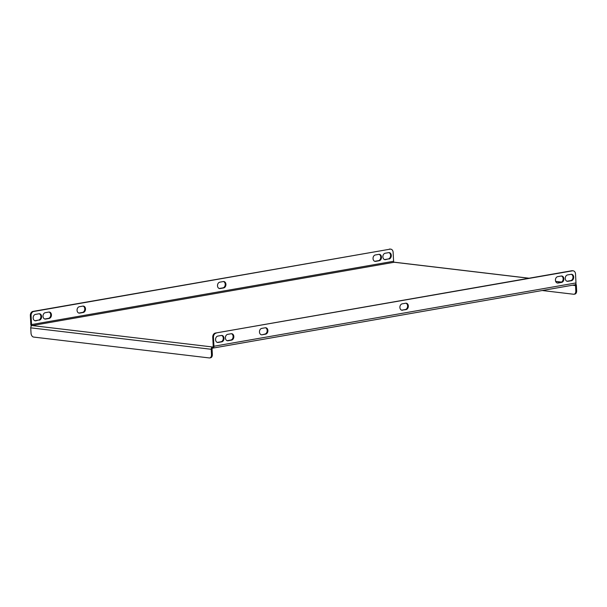 <?xml version="1.0" encoding="UTF-8"?>
<svg xmlns="http://www.w3.org/2000/svg" width="607" height="607" viewBox="0 0 607 607"><rect width="100%" height="100%" fill="white"/><g stroke="black" fill="none" stroke-linecap="round" stroke-linejoin="round"><path stroke-width="0.91" d="M223.49 281.534A3.232 2.451 -83.2 0 1 225.205 284.835A3.232 2.451 -83.2 0 1 222.928 287.862L219.415 288.469A3.232 2.451 -83.2 0 1 219.226 288.5M83.053 306.087A3.232 2.451 -83.2 0 1 84.76 309.388A3.232 2.451 -83.2 0 1 82.484 312.415L78.971 313.03A3.232 2.451 -83.2 0 1 78.789 313.053M31.071 315.632L31.534 324.578A0.926 0.584 -99.9 0 0 32.186 325.557L394.239 262.254A0.926 0.584 80.1 0 1 393.594 261.268L393.124 252.322A3.695 2.8 96.8 0 0 390.749 249.143A3.695 2.8 96.8 0 0 390.126 249.158L33.688 311.49A3.695 2.8 96.8 0 0 31.071 315.632L30.35 315.541L30.82 324.487A2.033 1.29 -99.9 0 0 31.344 326.05M30.35 315.541A3.695 2.8 -83.2 0 1 32.968 311.399L33.688 311.49M390.126 249.158L32.968 311.399M389.406 249.075A3.695 2.8 -83.2 0 1 390.035 249.06L390.749 249.143M374.769 261.298A3.232 2.451 96.8 0 0 374.951 261.276L378.465 260.661A3.232 2.451 96.8 0 0 380.741 257.634A3.232 2.451 96.8 0 0 379.034 254.333M44.728 319.009A3.232 2.451 96.8 0 0 44.918 318.986L48.423 318.372A3.232 2.451 96.8 0 0 50.707 315.344A3.232 2.451 96.8 0 0 48.992 312.044M34.903 320.724A3.232 2.451 96.8 0 0 35.085 320.701L38.598 320.086A3.232 2.451 96.8 0 0 40.874 317.066A3.232 2.451 96.8 0 0 39.167 313.758M384.595 259.584A3.232 2.451 96.8 0 0 384.785 259.553L388.29 258.946A3.232 2.451 96.8 0 0 390.574 255.919A3.232 2.451 96.8 0 0 388.859 252.611M223.642 287.946L220.129 288.56A3.232 2.451 -83.2 0 1 219.582 288.575A3.232 2.451 -83.2 0 1 217.503 285.434A3.232 2.451 -83.2 0 1 219.795 282.172L223.308 281.557A3.232 2.451 -83.2 0 1 223.854 281.542A3.232 2.451 -83.2 0 1 225.933 284.675A3.232 2.451 -83.2 0 1 223.642 287.946L222.928 287.862M83.205 312.499L79.692 313.113A3.232 2.451 -83.2 0 1 79.145 313.129A3.232 2.451 -83.2 0 1 77.059 309.987A3.232 2.451 -83.2 0 1 79.358 306.725L82.863 306.11A3.232 2.451 -83.2 0 1 83.417 306.095A3.232 2.451 -83.2 0 1 85.496 309.236A3.232 2.451 -83.2 0 1 83.205 312.499L82.484 312.415M39.311 320.177A3.232 2.451 96.8 0 0 41.61 316.907A3.232 2.451 96.8 0 0 39.531 313.766A3.232 2.451 96.8 0 0 38.977 313.789L35.472 314.396A3.232 2.451 96.8 0 0 33.173 317.666A3.232 2.451 96.8 0 0 35.252 320.807A3.232 2.451 96.8 0 0 35.805 320.792L38.598 320.086M375.338 254.97A3.232 2.451 96.8 0 0 373.039 258.233A3.232 2.451 96.8 0 0 375.118 261.374A3.232 2.451 96.8 0 0 375.672 261.359L379.178 260.744A3.232 2.451 96.8 0 0 381.477 257.482A3.232 2.451 96.8 0 0 379.398 254.341A3.232 2.451 96.8 0 0 378.844 254.356L375.338 254.97M45.297 312.681A3.232 2.451 96.8 0 0 43.006 315.943A3.232 2.451 96.8 0 0 45.085 319.085A3.232 2.451 96.8 0 0 45.631 319.07L49.144 318.455A3.232 2.451 96.8 0 0 51.436 315.192A3.232 2.451 96.8 0 0 49.357 312.051A3.232 2.451 96.8 0 0 48.81 312.066L45.297 312.681M389.011 259.03A3.232 2.451 96.8 0 0 391.303 255.759A3.232 2.451 96.8 0 0 389.224 252.618A3.232 2.451 96.8 0 0 388.677 252.641L385.164 253.248A3.232 2.451 96.8 0 0 382.873 256.518A3.232 2.451 96.8 0 0 384.952 259.659A3.232 2.451 96.8 0 0 385.498 259.644L388.29 258.946M402.532 310.23A3.232 2.451 -83.2 0 1 401.978 310.245A3.232 2.451 -83.2 0 1 399.899 307.104A3.232 2.451 -83.2 0 1 402.191 303.841L405.704 303.227A3.232 2.451 -83.2 0 1 406.258 303.212A3.232 2.451 -83.2 0 1 408.336 306.353A3.232 2.451 -83.2 0 1 406.037 309.616L401.811 310.147L405.324 309.532A3.232 2.451 96.8 0 0 407.601 306.505A3.232 2.451 96.8 0 0 405.893 303.204M262.087 334.783A3.232 2.451 -83.2 0 1 261.541 334.798A3.232 2.451 -83.2 0 1 259.462 331.665A3.232 2.451 -83.2 0 1 261.754 328.395L265.267 327.78A3.232 2.451 -83.2 0 1 265.813 327.765A3.232 2.451 -83.2 0 1 267.892 330.906A3.232 2.451 -83.2 0 1 265.6 334.169L262.087 334.783L264.88 334.085A3.232 2.451 96.8 0 0 267.163 331.058A3.232 2.451 96.8 0 0 265.449 327.757M573.152 270.813A3.695 2.8 96.8 0 1 575.519 273.992L575.99 282.938A2.033 1.29 80.1 0 1 575.026 284.782L212.966 348.092A2.033 1.29 -99.9 0 0 213.937 346.248L213.467 337.302L212.746 337.211A3.695 2.8 -83.2 0 1 215.364 333.068L571.802 270.745A3.695 2.8 -83.2 0 1 572.431 270.73L573.152 270.813A3.695 2.8 96.8 0 0 572.522 270.828L571.802 270.745M215.364 333.068L572.522 270.828M216.084 333.16A3.695 2.8 96.8 0 0 213.467 337.302M558.068 283.029L561.581 282.414A3.232 2.451 96.8 0 0 563.873 279.152A3.232 2.451 96.8 0 0 561.794 276.01A3.232 2.451 96.8 0 0 561.24 276.026L557.734 276.64A3.232 2.451 96.8 0 0 555.435 279.91A3.232 2.451 96.8 0 0 557.522 283.044A3.232 2.451 96.8 0 0 558.068 283.029L557.347 282.945A3.232 2.451 -83.2 0 1 557.165 282.968M228.035 340.739L231.54 340.125A3.232 2.451 96.8 0 0 233.839 336.862A3.232 2.451 96.8 0 0 231.76 333.721A3.232 2.451 96.8 0 0 231.206 333.736L227.693 334.351A3.232 2.451 96.8 0 0 225.402 337.613A3.232 2.451 96.8 0 0 227.481 340.755A3.232 2.451 96.8 0 0 228.035 340.739L227.314 340.656A3.232 2.451 -83.2 0 1 227.124 340.679M221.373 335.459L217.867 336.073A3.232 2.451 96.8 0 0 215.568 339.336A3.232 2.451 96.8 0 0 217.655 342.477A3.232 2.451 96.8 0 0 218.201 342.462L221.714 341.847A3.232 2.451 96.8 0 0 224.006 338.577A3.232 2.451 96.8 0 0 221.927 335.443A3.232 2.451 96.8 0 0 221.373 335.459M571.073 274.311L567.56 274.925A3.232 2.451 96.8 0 0 565.269 278.188A3.232 2.451 96.8 0 0 567.348 281.329A3.232 2.451 96.8 0 0 567.902 281.314L571.407 280.7A3.232 2.451 96.8 0 0 573.706 277.429A3.232 2.451 96.8 0 0 571.627 274.296A3.232 2.451 96.8 0 0 571.073 274.311M221.563 335.436A3.232 2.451 -83.2 0 1 223.27 338.736A3.232 2.451 -83.2 0 1 220.994 341.764L217.481 342.378A3.232 2.451 -83.2 0 1 217.298 342.401M561.429 276.003A3.232 2.451 -83.2 0 1 563.137 279.303A3.232 2.451 -83.2 0 1 560.86 282.331L557.347 282.945M212.882 346.961L212.662 346.999A0.926 0.584 -99.9 0 0 213.216 346.165L212.746 337.211M231.396 333.713A3.232 2.451 -83.2 0 1 233.103 337.014A3.232 2.451 -83.2 0 1 230.827 340.041L227.314 340.656M571.263 274.288A3.232 2.451 -83.2 0 1 572.97 277.589A3.232 2.451 -83.2 0 1 570.694 280.616L567.181 281.231A3.232 2.451 -83.2 0 1 566.991 281.253M212.662 346.999L32.186 325.557A2.033 1.54 -83.2 0 0 30.745 327.841L31.018 333.129A3.695 2.352 -99.9 0 0 33.605 337.067L209.301 357.94A3.695 2.352 -99.9 0 0 209.749 357.933A3.695 2.352 -99.9 0 0 211.502 354.579L211.228 349.283A2.033 1.54 96.8 0 1 212.662 346.999L212.723 348.099A2.033 1.29 -99.9 0 0 212.966 348.092M528.894 278.249L394.239 262.254A2.033 1.54 -83.2 0 1 394.588 262.239L529.069 278.218M572.515 285.222L575.527 285.578A0.926 0.698 96.8 0 0 574.981 284.789M575.527 285.578L575.808 290.874L576.65 290.73L576.369 285.434A2.033 1.54 96.8 0 0 575.815 284.061M576.65 290.73A3.695 2.352 80.1 0 1 574.89 294.084L574.047 294.228A3.695 2.352 -99.9 0 0 575.808 290.874M574.047 294.228A3.695 2.352 -99.9 0 1 573.607 294.243L542.241 290.518M212.723 348.099A0.926 0.698 96.8 0 0 212.071 349.131L212.344 354.427A3.695 2.352 80.1 0 1 210.591 357.781L209.749 357.933M393.594 261.268L31.534 324.578M213.937 346.248L575.99 282.938M555.686 281.436L561.475 282.118M30.745 327.841L211.228 349.283M211.502 354.579L212.344 354.427M561.581 282.414L560.86 282.331M231.54 340.125L230.827 340.041M218.201 342.462L217.481 342.378M221.714 341.847L220.994 341.764M567.902 281.314L567.181 281.231M571.407 280.7L570.694 280.616M375.672 261.359L374.951 261.276M379.178 260.744L378.465 260.661M45.631 319.07L44.918 318.986M49.144 318.455L48.423 318.372M35.805 320.792L35.085 320.701M385.498 259.644L384.785 259.553M265.6 334.169L264.88 334.085M79.692 313.113L78.971 313.03M406.037 309.616L405.324 309.532M220.129 288.56L219.415 288.469M555.663 281.382L561.551 282.08"/></g></svg>
